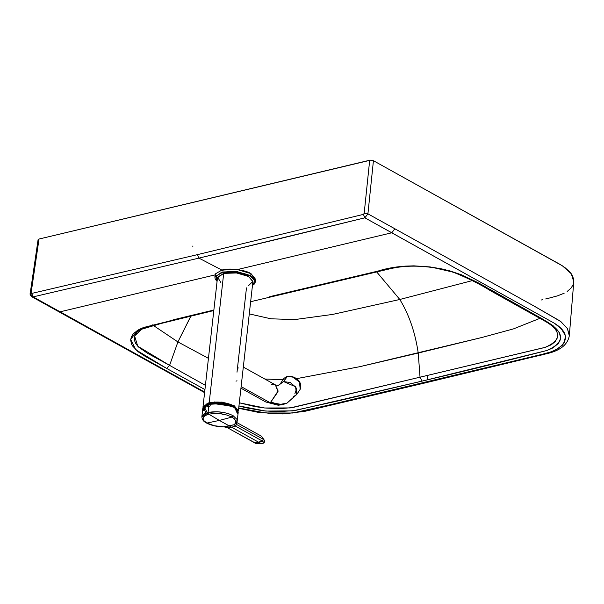 <?xml version="1.0" encoding="UTF-8"?>
<svg xmlns="http://www.w3.org/2000/svg" width="604" height="604" viewBox="0 0 604 604"><rect width="100%" height="100%" fill="white"/><g stroke="black" fill="none" stroke-linecap="round" stroke-linejoin="round"><path stroke-width="0.91" d="M237.47 368.115L238.444 367.972M237.01 380.784L236.005 381.169M240.943 388.176L265.866 402.015L269.611 402.423L241.117 386.605L269.611 402.423L270.849 402.007L279.033 404.597L287.028 403.117L294.661 396.232M287.028 403.117L279.033 404.597L270.849 402.007L278.036 391.679L275.371 384.884L278.097 390.947L270.849 402.007L269.611 402.423L282.725 404.642L278.187 405.224L265.866 402.015L282.725 404.642L287.028 403.117L296.677 394.548L295.522 386.719L283.57 381.577L280.399 383.646L283.57 381.577L287.413 376.375M243.306 367.081L275.371 384.884L271.626 384.476M275.371 384.884L278.18 385.586L283.57 381.577L287.089 376.322L293.793 377.274L299.478 382.075L300.196 389.301L299.478 382.075L293.793 377.274L287.089 376.322L283.918 378.398L287.089 376.322M296.677 394.548L300.196 389.301C303.238 379.841 292.54 375.326 287.187 376.247L283.918 378.398L280.399 383.646L278.18 385.586L283.57 381.577L290.275 382.528L295.96 387.33L296.677 394.548L293.506 396.624M298.716 381.048L292.109 376.624L299.35 381.924M220.792 282.43L217.614 277.191L223.699 273.37C232.563 271.838 240.89 272.895 248.674 276.534L252.895 281.373L248.621 285.549M202.997 406.907L203.004 407.587L202.997 406.907L209.211 402.521L223.699 273.37L217.485 277.764L202.997 406.907L209.211 402.521L222.113 402.113L234.186 405.677L238.399 410.879L252.88 281.736L248.674 276.534L236.602 272.97L223.699 273.37L209.211 402.521L222.113 402.113L234.186 405.677L238.399 410.879M246.47 287.882L237.01 372.192M203.14 407.285L209.211 402.521L203.14 407.285M238.15 411.316L234.035 405.873C226.326 402.272 218.082 401.23 209.309 402.747L222.083 402.339L234.035 405.873L238.15 411.324M209.913 403.079C218.225 401.645 226.024 402.626 233.325 406.039L236.889 409.18L233.325 406.039L222.008 402.702L209.913 403.079L204.922 405.495L210.109 402.928M205.171 405.344L206.062 404.574M235.922 407.926L236.708 409.029M213.861 403.517L214.02 402.136L213.861 403.517M212.548 402.483L212.397 403.872L212.548 402.483M206.651 403.978L206.568 404.688L206.651 403.978M216.081 402.513L216.383 403.117L216.081 402.513M216.051 402.513L216.353 403.117M216.451 403.117L216.141 402.49L216.451 403.117M235.703 408.138L234.835 407.315L216.141 402.49L228.063 404.068L235.817 408.266M206.183 404.869L206.568 404.688L206.183 404.869M236.33 408.644L235.167 407.33L236.33 408.644M216.141 402.279L216.277 403.117M214.42 401.939L214.239 403.57L214.42 401.939M206.206 403.955L206.13 404.665L206.206 403.955M205.571 405.125L206.13 404.665M204.333 405.911L203.125 410.01L207.836 404.303L221.253 403.487L234.684 407.541L237.538 413.868M205.858 412.849L203.291 407.104L210.804 403.623M203.631 410.539L205.7 405.118M233.733 416.043L231.241 416.715M208.644 414.185L207.874 413.816L203.948 406.364M237.931 413.257L234.692 407.526L220.883 403.434L207.497 404.333M222.438 403.555L207.429 404.416L204.681 405.699M204.401 405.865L212.079 403.351L232.616 406.341L236.768 409.051L238.21 412.305L234.005 407.096L223.193 403.706L210.804 403.578L210.026 405.85L208.72 406.703L210.026 405.85L210.841 403.525M207.459 404.333L207.353 405.118L208.131 405.556L207.708 404.454M207.753 404.506L208.75 406.688M222.702 414.397L221.736 413.581M208.916 406.9L207.353 405.118L207.889 406.628M224.763 426.952L214.344 425.737L206.893 423.057L219.38 420.422L208.757 414.155L206.485 414.873L203.571 416.828L203.012 418.013L203.767 420.565L206.893 423.057L205.05 421.849L203.767 420.565L203.012 418.013L204.748 415.771L208.757 414.155L208.07 412.472L201.857 416.873L202.514 415.348L204.65 413.702L208.07 412.472L208.757 414.155L214.375 413.476L220.754 413.785L226.908 415.054L231.944 417.085L233.046 415.635C225.269 411.973 216.942 410.916 208.07 412.472L208.72 406.703L208.07 412.472L217.493 411.777L224.394 412.638L229.127 413.921L233.046 415.635L237.055 419.448L236.692 422.302M234.669 424.091L235.907 423.17L234.344 424.688L235.643 423.54L236.504 424.423L236.209 422.347L236.504 424.423L235.643 423.54L234.344 424.688L235.356 423.306L234.669 424.091M227.595 427.813L224.794 426.96L226.447 427.277L224.794 426.96L234.344 424.688L223.291 426.892L214.344 425.737L206.893 423.057L219.38 420.422L229.399 425.986L219.38 420.422L231.944 417.085L234.329 418.768L231.944 417.085L226.908 415.054L220.754 413.785L214.375 413.476L208.757 414.155L219.38 420.422L231.944 417.085L233.046 415.635L237.055 419.448L237.146 421.381L238.21 412.29L236.919 409.21L232.6 406.333L223.578 403.714L215.258 403.132L205.602 405.11L202.816 408.342L207.436 404.386L207.64 406.416L208.72 406.703M234.329 418.768L235.817 421.064L235.356 423.306L235.817 421.064L234.329 418.768M235.379 426.084L234.344 424.688L235.379 426.084L236.436 424.393L235.462 426.137L236.504 424.423L235.462 426.137L262.257 441.003L263.306 439.289L236.504 424.423L263.306 439.289L261.6 436.299L263.306 439.289L262.257 441.003L235.379 426.084L231.626 427.224L235.379 426.084M229.399 425.986L231.626 427.224L229.399 425.986M224.771 427.005L223.397 426.832M227.934 427.859L231.626 427.224L227.934 427.859L226.447 427.277L227.557 427.791M236.708 422.483L261.592 436.299L264.733 440.814C264.779 442.181 263.888 443.147 262.053 443.691L262.06 443.691C257.832 443.978 255.288 443.646 254.443 442.702L259.086 443.842L261.713 443.661L257.863 443.714L254.843 442.77L227.632 427.836L254.843 442.77L258.52 442.151L231.626 427.224L258.52 442.151L262.257 441.003L258.52 442.151L261.713 443.661L263.246 442.845L263.284 441.894L262.257 441.003L263.412 442.385L262.385 443.479M264.726 440.784L263.306 439.289L264.718 441.139M261.713 443.661L258.52 442.151L254.843 442.77M222.249 269.965C229.331 267.814 245.126 269.814 250.97 273.604L255.522 280.588M217.319 279.214L215.469 273.846L221.872 270.063L237.085 269.505L250.97 273.604L255.809 279.584L255.583 281.623L250.743 275.643L250.97 273.604L250.743 275.643L255.583 281.623L254.103 284.265L252.472 285.405M250.358 276.134L250.743 275.643L250.358 276.134L254.994 280.777L252.487 285.269L254.994 280.777L250.358 276.134C244.643 272.419 229.195 270.464 222.264 272.578L215.787 276.111L217.085 281.298L215.787 276.111L222.264 272.578L236.776 272.117L250.358 276.134M217.07 281.434L215.235 279.108L214.873 277.055L222.023 272.011L236.859 271.543L250.743 275.643L236.859 271.543L222.023 272.011L214.873 277.055L215.099 275.016L215.16 276.058M296.662 388.568L294.895 393.649M141.525 328.584L139.509 329.859M137.825 331.188L136.481 332.57M135.447 334.012L134.315 337.077L134.435 340.324L135.825 343.668L138.497 346.99L147.368 353.197L169.581 365.367L177.916 341.94L152.525 324.892L177.916 341.94L208.44 358.346L177.916 341.94L169.581 365.367L166.696 368.432L145.768 356.692L138.127 351.762L132.502 345.888L131.476 343.94L130.668 340.075L131.279 336.949L133.537 333.476L138.965 329.512L143.661 327.466L213.861 310.026L174.579 319.493L137.153 330.554L130.69 339.524L135.779 349.761L166.696 368.432L204.937 389.58L166.696 368.432L169.581 365.367L137.735 346.198L134.579 335.945L143.797 327.421M491.935 290.924C479.644 282.521 463.751 275.341 444.257 269.399C419.365 264.356 397.236 264.922 377.885 271.113L269.807 296.639L393.816 267.549L404.906 266.137L413.914 265.851L429.995 266.908L448.772 270.524L461.32 274.737L470.712 279.259L547.458 322.007L553.143 325.767L559.425 332.781L560.565 338.059L560.218 339.969L558.307 343.525L552.751 347.972L546.998 350.471L421.992 381.124L420.029 377.183L421.992 381.124C462.724 371.611 504.393 361.388 546.998 350.471C566.039 341.872 564.936 331.672 543.713 319.856L491.935 290.924L489.602 289.105L541.403 318.361C561.811 330.101 562.936 339.81 544.8 347.489L420.029 377.183L418.232 353.038L359.614 366.719L296.39 378.693L359.614 366.719L481.886 337.485L513.528 328.87L539.931 318.338L513.528 328.87L481.886 337.485L418.232 353.038C415.182 332.396 409.044 314.548 399.81 299.478L376.639 271.876L399.81 299.478L332.577 314.435L294.646 319.584L270.909 318.799L249.271 313.891L270.909 318.799L294.646 319.584L332.577 314.435L399.81 299.478L472.185 280.649L399.81 299.478C409.044 314.548 415.182 332.396 418.232 353.038L420.029 377.183L545.435 347.285L551.195 344.816L555.084 341.705L557.19 338.142L557.583 334.329M191.242 315.469L177.916 341.94L190.879 316.043M264.779 379.002L283.019 379.742L264.779 379.002M269.807 296.639L271.974 296.126M60.113 311.815L204.658 392.064L60.113 311.815L215.122 274.88L60.113 311.815L58.747 311.672L60.113 311.815L33.129 296.881L60.113 311.815M573.377 283.925L573.634 279.078L572.079 274.994L570.131 272.261L564.876 267.527L560.489 264.643L373.431 160.709L370.765 160.12L373.431 160.709L562.377 265.813L571.278 273.74L573.785 281.826L569.308 335.748C567.654 344.952 559.674 351.045 545.359 354.027L425.775 382.762L424.582 382.566L336.987 403.313L292.532 413.015L265.715 412.962L238.723 407.979L253.099 411.249L268.614 413.219L287.98 413.415L300.55 411.777L542.498 354.238L551.18 351.792L556.903 349.331L562.384 345.209L564.128 342.793L565.367 336.836L564.944 334.805L561.312 328.84L554.585 323.367L391.8 232.774L237.47 269.55L391.8 232.774L394.873 228.78L533.264 305.609L560.852 321.592L567.511 328.659L569.308 335.748L567.337 328.372L560.097 321.034L534.993 306.568L367.919 213.846L394.873 228.78L391.8 232.774L364.861 217.825L367.919 213.846L373.431 160.709L367.919 213.846L364.174 213.393L369.686 160.241L39.018 239.041L31.136 292.759L30.208 293.37L31.136 292.759L31.702 293.431L33.129 296.881L31.786 296.73L30.208 293.37C29.724 294.05 30.253 295.167 31.786 296.73L33.129 296.881L31.136 292.759L39.018 239.041L38.09 239.682L30.208 293.37M421.992 381.124L294.797 410.569L277.417 411.701L263.05 410.78L245.262 407.655L238.95 405.926L265.775 411.067L292.653 410.871L337.425 401.064L421.992 381.124M38.716 240.475L38.301 239.35L39.018 239.041L370.765 160.12L369.686 160.241L364.174 213.393L367.919 213.846L364.861 217.825L363.404 214.382L364.174 213.393L363.404 214.382L364.861 217.825L281.894 238.157L198.942 258.112L197.455 254.639L363.404 214.382L197.455 254.639L31.702 293.431L197.455 254.639L198.942 258.112L223.118 270.735L198.942 258.112L33.129 296.881L198.942 258.112L364.861 217.825L554.585 323.367C577.046 337.394 562.535 352.645 531.022 357.017L426.741 382.045M427.73 375.348L427.307 379.856L427.73 375.348M573.083 284.771L571.097 288.04L567.171 291.49M564.144 293.234L557.454 295.869L549.346 298.051M549.142 298.097L545.631 298.95M542.732 299.652L541.267 300.007M420.029 377.183L290.252 407.926L264.635 407.987L239.305 402.793L254.586 406.537L264.288 407.949L278.814 408.757L292.472 407.572L420.029 377.183M205.413 385.352L169.581 365.367L205.413 385.352M192.903 245.964L192.812 246.779M205.315 405.261L210.003 403.094L215.605 402.4L221.97 402.717L229.075 404.272L233.204 406.024L236.609 408.946M205.632 405.088L202.816 408.342L201.857 416.873C202.212 421.381 206.251 422.755 206.432 422.989C211.106 425.397 216.723 426.703 223.291 426.892M235.628 423.683L237.251 420.867M254.443 442.702L227.632 427.836M250.645 301.706L390.524 268.674C403.306 265.684 417.711 265.36 433.74 267.7L452.97 272.094C466.96 277.651 479.501 283.88 490.576 290.773L543.23 320.203C550.788 324.31 555.303 328.085 556.797 331.528M425.775 382.762L304.816 411.339L282.936 413.951L258.248 412.351L238.686 408.304M204.597 392.638L31.786 296.73M135.304 334.269L137.433 331.755L141.336 329.225L147.074 326.923L213.808 310.531"/></g></svg>
